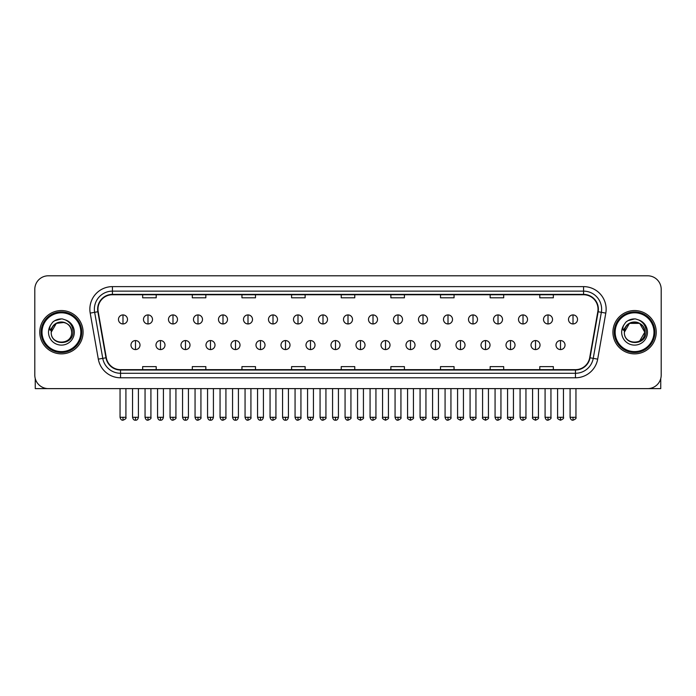 <?xml version="1.0" encoding="UTF-8"?>
<svg xmlns="http://www.w3.org/2000/svg" width="696" height="696" viewBox="0 0 696 696"><rect width="100%" height="100%" fill="white"/><g stroke="black" fill="none" stroke-linecap="round" stroke-linejoin="round"><path stroke-width="1.04" d="M39.768 332.201A21.663 21.663 0 0 0 61.431 353.864A21.663 21.663 0 0 0 83.085 332.201A21.663 21.663 0 0 0 61.431 310.546A21.663 21.663 0 0 0 39.768 332.201A21.663 21.663 0 0 0 61.431 353.864A21.663 21.663 0 0 0 83.085 332.201A21.663 21.663 0 0 0 61.431 310.546A21.663 21.663 0 0 0 39.768 332.201M612.915 332.201A21.663 21.663 0 0 0 634.569 353.864A21.663 21.663 0 0 0 656.232 332.201A21.663 21.663 0 0 0 634.569 310.546A21.663 21.663 0 0 0 612.915 332.201A21.663 21.663 0 0 0 634.569 353.864A21.663 21.663 0 0 0 656.232 332.201A21.663 21.663 0 0 0 634.569 310.546A21.663 21.663 0 0 0 612.915 332.201M97.979 309.189A14.442 14.442 0 0 1 112.421 294.747L583.579 294.747A14.442 14.442 0 0 1 597.803 311.695L589.686 357.727A14.442 14.442 0 0 1 575.462 369.663L120.539 369.663A14.442 14.442 0 0 1 106.314 357.727L98.197 311.695A14.442 14.442 0 0 1 97.979 309.189M97.623 309.189A14.799 14.799 0 0 0 97.849 311.756L105.966 357.788A14.799 14.799 0 0 0 120.539 370.02L575.462 370.02A14.799 14.799 0 0 0 590.034 357.788L598.151 311.756A14.799 14.799 0 0 0 583.579 294.382L112.421 294.382A14.799 14.799 0 0 0 97.623 309.189M90.202 313.104A22.568 22.568 0 0 1 112.421 286.621L583.579 286.621A22.568 22.568 0 0 1 605.798 313.104L597.681 359.136A22.568 22.568 0 0 1 575.462 377.789L120.539 377.789A22.568 22.568 0 0 1 98.319 359.136L90.202 313.104L94.647 312.321A18.052 18.052 0 0 1 112.421 291.137L583.579 291.137A18.052 18.052 0 0 1 601.353 312.321L593.236 358.353A18.052 18.052 0 0 1 575.462 373.274L120.539 373.274A18.052 18.052 0 0 1 102.764 358.353L94.647 312.321A18.052 18.052 0 0 1 94.369 309.189M661.2 289.327A13.537 13.537 0 0 0 647.663 275.79L48.337 275.79A13.537 13.537 0 0 0 34.8 289.327L34.8 375.074A13.537 13.537 0 0 0 48.337 388.62L647.663 388.62A13.537 13.537 0 0 0 661.2 375.074L661.2 289.327L661.2 375.074M590.034 357.788L593.236 358.353L601.353 312.321L605.798 313.104M341.231 294.747L341.231 297.801L354.769 297.801L354.769 294.747M291.589 294.747L291.589 297.801L305.126 297.801L305.126 294.747M241.947 294.747L241.947 297.801L255.484 297.801L255.484 294.747M192.305 294.747L192.305 297.801L205.842 297.801L205.842 294.747M142.663 294.747L142.663 297.801L156.2 297.801L156.2 294.747M390.874 294.747L390.874 297.801L404.411 297.801L404.411 294.747M440.516 294.747L440.516 297.801L454.053 297.801L454.053 294.747M490.158 294.747L490.158 297.801L503.695 297.801L503.695 294.747M539.8 294.747L539.8 297.801L553.337 297.801L553.337 294.747M354.769 369.663L354.769 366.609L341.231 366.609L341.231 369.663M305.126 369.663L305.126 366.609L291.589 366.609L291.589 369.663M255.484 369.663L255.484 366.609L241.947 366.609L241.947 369.663M205.842 369.663L205.842 366.609L192.305 366.609L192.305 369.663M156.2 369.663L156.2 366.609L142.663 366.609L142.663 369.663M404.411 369.663L404.411 366.609L390.874 366.609L390.874 369.663M454.053 369.663L454.053 366.609L440.516 366.609L440.516 369.663M503.695 369.663L503.695 366.609L490.158 366.609L490.158 369.663M553.337 369.663L553.337 366.609L539.8 366.609L539.8 369.663M34.8 289.327L34.8 375.074M647.663 275.79L48.337 275.79M48.337 388.62L647.663 388.62M122.983 314.923A4.515 4.515 0 0 0 118.468 319.429A4.515 4.515 0 0 0 122.983 323.945A4.515 4.515 0 0 0 127.499 319.429A4.515 4.515 0 0 0 122.983 314.923L122.983 323.945A4.515 4.515 0 0 0 127.499 319.429A4.515 4.515 0 0 0 122.983 314.923M135.485 340.553A4.515 4.515 0 0 0 130.97 345.068A4.515 4.515 0 0 0 135.485 349.583A4.515 4.515 0 0 0 140 345.068A4.515 4.515 0 0 0 135.485 340.553L135.485 349.583A4.515 4.515 0 0 0 140 345.068A4.515 4.515 0 0 0 135.485 340.553M147.987 314.923A4.515 4.515 0 0 0 143.472 319.429A4.515 4.515 0 0 0 147.987 323.945A4.515 4.515 0 0 0 152.502 319.429A4.515 4.515 0 0 0 147.987 314.923L147.987 323.945A4.515 4.515 0 0 0 152.502 319.429A4.515 4.515 0 0 0 147.987 314.923M172.991 314.923A4.515 4.515 0 0 0 168.476 319.429A4.515 4.515 0 0 0 172.991 323.945A4.515 4.515 0 0 0 177.497 319.429A4.515 4.515 0 0 0 172.991 314.923L172.991 323.945A4.515 4.515 0 0 0 177.497 319.429A4.515 4.515 0 0 0 172.991 314.923M197.986 314.923A4.515 4.515 0 0 0 193.479 319.429A4.515 4.515 0 0 0 197.986 323.945A4.515 4.515 0 0 0 202.501 319.429A4.515 4.515 0 0 0 197.986 314.923L197.986 323.945A4.515 4.515 0 0 0 202.501 319.429A4.515 4.515 0 0 0 197.986 314.923M222.99 314.923A4.515 4.515 0 0 0 218.474 319.429A4.515 4.515 0 0 0 222.99 323.945A4.515 4.515 0 0 0 227.505 319.429A4.515 4.515 0 0 0 222.99 314.923L222.99 323.945A4.515 4.515 0 0 0 227.505 319.429A4.515 4.515 0 0 0 222.99 314.923M160.489 340.553A4.515 4.515 0 0 0 155.974 345.068A4.515 4.515 0 0 0 160.489 349.583A4.515 4.515 0 0 0 164.995 345.068A4.515 4.515 0 0 0 160.489 340.553L160.489 349.583A4.515 4.515 0 0 0 164.995 345.068A4.515 4.515 0 0 0 160.489 340.553M185.484 340.553A4.515 4.515 0 0 0 180.977 345.068A4.515 4.515 0 0 0 185.484 349.583A4.515 4.515 0 0 0 189.999 345.068A4.515 4.515 0 0 0 185.484 340.553L185.484 349.583A4.515 4.515 0 0 0 189.999 345.068A4.515 4.515 0 0 0 185.484 340.553M210.488 340.553A4.515 4.515 0 0 0 205.981 345.068A4.515 4.515 0 0 0 210.488 349.583A4.515 4.515 0 0 0 215.003 345.068A4.515 4.515 0 0 0 210.488 340.553L210.488 349.583A4.515 4.515 0 0 0 215.003 345.068A4.515 4.515 0 0 0 210.488 340.553M35.252 378.546L35.252 388.62L87.6 388.62M660.748 378.546L660.748 388.62L608.4 388.62M81.737 332.201A20.306 20.306 0 0 0 61.431 311.895A20.306 20.306 0 0 0 41.116 332.201A20.306 20.306 0 0 0 61.431 352.515A20.306 20.306 0 0 0 81.737 332.201M80.832 332.201A19.41 19.41 0 0 0 61.431 312.8A19.41 19.41 0 0 0 42.021 332.201A19.41 19.41 0 0 0 61.431 351.611A19.41 19.41 0 0 0 80.832 332.201M51.695 329.138L51.208 332.201C50.651 346.06 73.063 345.808 72.993 332.201C73.037 326.581 70.522 322.492 65.459 319.942L62.405 318.933C58.725 318.716 55.489 319.803 52.678 322.178L50.834 324.815C49.721 326.711 49.468 328.547 50.103 330.322L53.392 325.45C56.446 322.387 60.091 321.378 64.319 322.422A10.205 10.205 0 0 0 51.695 329.138M51.226 332.201C50.599 319.046 72.254 319.046 71.627 332.201C72.254 345.364 50.599 345.364 51.226 332.201C50.599 319.046 72.254 319.046 71.627 332.201C72.254 345.364 50.599 345.364 51.226 332.201C50.599 319.046 72.254 319.046 71.627 332.201C72.254 345.364 50.599 345.364 51.226 332.201C50.599 319.046 72.254 319.046 71.627 332.201C72.254 345.364 50.599 345.364 51.226 332.201C50.599 319.046 72.254 319.046 71.627 332.201C72.254 319.046 50.599 319.046 51.226 332.201C50.599 319.046 72.254 319.046 71.627 332.201C72.254 319.046 50.599 319.046 51.226 332.201L56.324 323.37L64.319 322.422C68.878 324.04 71.314 327.303 71.627 332.201C72.254 319.046 50.599 319.046 51.226 332.201L56.324 323.37L64.319 322.422M52.705 322.152L54.775 320.682L61.526 318.899L54.775 320.682L52.705 322.152L54.775 320.682L61.526 318.899L54.775 320.682L52.705 322.152L54.775 320.682L61.526 318.899L54.775 320.682L52.705 322.152L54.775 320.682L61.526 318.899L54.775 320.682L52.705 322.152L54.775 320.682L61.526 318.899L54.775 320.682L52.705 322.152L54.775 320.682L61.526 318.899L54.775 320.682L52.705 322.152L54.775 320.682L61.526 318.899M654.884 332.201A20.306 20.306 0 0 0 634.569 311.895A20.306 20.306 0 0 0 614.263 332.201A20.306 20.306 0 0 0 634.569 352.515A20.306 20.306 0 0 0 654.884 332.201M653.979 332.201A19.41 19.41 0 0 0 634.569 312.8A19.41 19.41 0 0 0 615.168 332.201A19.41 19.41 0 0 0 634.569 351.611A19.41 19.41 0 0 0 653.979 332.201M624.843 329.138L624.356 332.201C623.799 346.06 646.21 345.808 646.14 332.201C646.184 326.581 643.669 322.492 638.606 319.942L635.552 318.933C631.872 318.716 628.636 319.803 625.826 322.178L623.981 324.815C622.868 326.711 622.615 328.547 623.251 330.322L626.539 325.45C629.593 322.387 633.238 321.378 637.466 322.422A10.205 10.205 0 0 0 624.843 329.138L624.373 332.201C623.747 319.046 645.401 319.046 644.774 332.201L639.676 341.04L644.774 332.201C645.401 345.364 623.747 345.364 624.373 332.201C623.747 319.046 645.401 319.046 644.774 332.201C645.401 345.364 623.747 345.364 624.373 332.201C623.747 319.046 645.401 319.046 644.774 332.201C645.401 345.364 623.747 345.364 624.373 332.201C623.747 319.046 645.401 319.046 644.774 332.201C645.401 345.364 623.747 345.364 624.373 332.201C623.747 319.046 645.401 319.046 644.774 332.201L639.676 341.04M644.774 332.201C644.461 327.303 642.025 324.04 637.466 322.422L639.676 323.37L644.774 332.201C645.401 319.046 623.747 319.046 624.373 332.201C623.747 319.046 645.401 319.046 644.774 332.201C645.401 319.046 623.747 319.046 624.373 332.201C623.747 319.046 645.401 319.046 644.774 332.201C645.401 319.046 623.747 319.046 624.373 332.201L629.471 323.37L639.676 323.37M625.852 322.152L627.923 320.682L634.674 318.899L627.923 320.682L625.852 322.152L627.923 320.682L634.674 318.899L627.923 320.682L625.852 322.152L627.923 320.682L634.674 318.899L627.923 320.682L625.852 322.152L627.923 320.682L634.674 318.899L627.923 320.682L625.852 322.152L627.923 320.682L634.674 318.899L627.923 320.682L625.852 322.152L627.923 320.682L634.674 318.899L627.923 320.682L625.852 322.152L627.923 320.682L634.674 318.899M247.994 314.923A4.515 4.515 0 0 0 243.478 319.429A4.515 4.515 0 0 0 247.994 323.945A4.515 4.515 0 0 0 252.509 319.429A4.515 4.515 0 0 0 247.994 314.923L247.994 323.945A4.515 4.515 0 0 0 252.509 319.429A4.515 4.515 0 0 0 247.994 314.923M272.997 314.923A4.515 4.515 0 0 0 268.482 319.429A4.515 4.515 0 0 0 272.997 323.945A4.515 4.515 0 0 0 277.504 319.429A4.515 4.515 0 0 0 272.997 314.923L272.997 323.945A4.515 4.515 0 0 0 277.504 319.429A4.515 4.515 0 0 0 272.997 314.923M297.992 314.923A4.515 4.515 0 0 0 293.486 319.429A4.515 4.515 0 0 0 297.992 323.945A4.515 4.515 0 0 0 302.508 319.429A4.515 4.515 0 0 0 297.992 314.923L297.992 323.945A4.515 4.515 0 0 0 302.508 319.429A4.515 4.515 0 0 0 297.992 314.923M235.492 340.553A4.515 4.515 0 0 0 230.976 345.068A4.515 4.515 0 0 0 235.492 349.583A4.515 4.515 0 0 0 240.007 345.068A4.515 4.515 0 0 0 235.492 340.553L235.492 349.583A4.515 4.515 0 0 0 240.007 345.068A4.515 4.515 0 0 0 235.492 340.553M260.495 340.553A4.515 4.515 0 0 0 255.98 345.068A4.515 4.515 0 0 0 260.495 349.583A4.515 4.515 0 0 0 265.011 345.068A4.515 4.515 0 0 0 260.495 340.553L260.495 349.583A4.515 4.515 0 0 0 265.011 345.068A4.515 4.515 0 0 0 260.495 340.553M285.499 340.553A4.515 4.515 0 0 0 280.984 345.068A4.515 4.515 0 0 0 285.499 349.583A4.515 4.515 0 0 0 290.006 345.068A4.515 4.515 0 0 0 285.499 340.553L285.499 349.583A4.515 4.515 0 0 0 290.006 345.068A4.515 4.515 0 0 0 285.499 340.553M322.996 314.923A4.515 4.515 0 0 0 318.481 319.429A4.515 4.515 0 0 0 322.996 323.945A4.515 4.515 0 0 0 327.512 319.429A4.515 4.515 0 0 0 322.996 314.923L322.996 323.945A4.515 4.515 0 0 0 327.512 319.429A4.515 4.515 0 0 0 322.996 314.923M348 314.923A4.515 4.515 0 0 0 343.485 319.429A4.515 4.515 0 0 0 348 323.945A4.515 4.515 0 0 0 352.515 319.429A4.515 4.515 0 0 0 348 314.923L348 323.945A4.515 4.515 0 0 0 352.515 319.429A4.515 4.515 0 0 0 348 314.923M373.004 314.923A4.515 4.515 0 0 0 368.488 319.429A4.515 4.515 0 0 0 373.004 323.945A4.515 4.515 0 0 0 377.519 319.429A4.515 4.515 0 0 0 373.004 314.923L373.004 323.945A4.515 4.515 0 0 0 377.519 319.429A4.515 4.515 0 0 0 373.004 314.923M398.008 314.923A4.515 4.515 0 0 0 393.492 319.429A4.515 4.515 0 0 0 398.008 323.945A4.515 4.515 0 0 0 402.514 319.429A4.515 4.515 0 0 0 398.008 314.923L398.008 323.945A4.515 4.515 0 0 0 402.514 319.429A4.515 4.515 0 0 0 398.008 314.923M423.003 314.923A4.515 4.515 0 0 0 418.496 319.429A4.515 4.515 0 0 0 423.003 323.945A4.515 4.515 0 0 0 427.518 319.429A4.515 4.515 0 0 0 423.003 314.923L423.003 323.945A4.515 4.515 0 0 0 427.518 319.429A4.515 4.515 0 0 0 423.003 314.923M310.494 340.553A4.515 4.515 0 0 0 305.988 345.068A4.515 4.515 0 0 0 310.494 349.583A4.515 4.515 0 0 0 315.01 345.068A4.515 4.515 0 0 0 310.494 340.553L310.494 349.583A4.515 4.515 0 0 0 315.01 345.068A4.515 4.515 0 0 0 310.494 340.553M335.498 340.553A4.515 4.515 0 0 0 330.983 345.068A4.515 4.515 0 0 0 335.498 349.583A4.515 4.515 0 0 0 340.013 345.068A4.515 4.515 0 0 0 335.498 340.553L335.498 349.583A4.515 4.515 0 0 0 340.013 345.068A4.515 4.515 0 0 0 335.498 340.553M360.502 340.553A4.515 4.515 0 0 0 355.987 345.068A4.515 4.515 0 0 0 360.502 349.583A4.515 4.515 0 0 0 365.017 345.068A4.515 4.515 0 0 0 360.502 340.553L360.502 349.583A4.515 4.515 0 0 0 365.017 345.068A4.515 4.515 0 0 0 360.502 340.553M385.506 340.553A4.515 4.515 0 0 0 380.99 345.068A4.515 4.515 0 0 0 385.506 349.583A4.515 4.515 0 0 0 390.012 345.068A4.515 4.515 0 0 0 385.506 340.553L385.506 349.583A4.515 4.515 0 0 0 390.012 345.068A4.515 4.515 0 0 0 385.506 340.553M410.501 340.553A4.515 4.515 0 0 0 405.994 345.068A4.515 4.515 0 0 0 410.501 349.583A4.515 4.515 0 0 0 415.016 345.068A4.515 4.515 0 0 0 410.501 340.553L410.501 349.583A4.515 4.515 0 0 0 415.016 345.068A4.515 4.515 0 0 0 410.501 340.553M448.007 314.923A4.515 4.515 0 0 0 443.491 319.429A4.515 4.515 0 0 0 448.007 323.945A4.515 4.515 0 0 0 452.522 319.429A4.515 4.515 0 0 0 448.007 314.923L448.007 323.945A4.515 4.515 0 0 0 452.522 319.429A4.515 4.515 0 0 0 448.007 314.923M473.01 314.923A4.515 4.515 0 0 0 468.495 319.429A4.515 4.515 0 0 0 473.01 323.945A4.515 4.515 0 0 0 477.526 319.429A4.515 4.515 0 0 0 473.01 314.923L473.01 323.945A4.515 4.515 0 0 0 477.526 319.429A4.515 4.515 0 0 0 473.01 314.923M498.014 314.923A4.515 4.515 0 0 0 493.499 319.429A4.515 4.515 0 0 0 498.014 323.945A4.515 4.515 0 0 0 502.521 319.429A4.515 4.515 0 0 0 498.014 314.923L498.014 323.945A4.515 4.515 0 0 0 502.521 319.429A4.515 4.515 0 0 0 498.014 314.923M523.009 314.923A4.515 4.515 0 0 0 518.503 319.429A4.515 4.515 0 0 0 523.009 323.945A4.515 4.515 0 0 0 527.524 319.429A4.515 4.515 0 0 0 523.009 314.923L523.009 323.945A4.515 4.515 0 0 0 527.524 319.429A4.515 4.515 0 0 0 523.009 314.923M548.013 314.923A4.515 4.515 0 0 0 543.498 319.429A4.515 4.515 0 0 0 548.013 323.945A4.515 4.515 0 0 0 552.528 319.429A4.515 4.515 0 0 0 548.013 314.923L548.013 323.945A4.515 4.515 0 0 0 552.528 319.429A4.515 4.515 0 0 0 548.013 314.923M573.017 314.923A4.515 4.515 0 0 0 568.502 319.429A4.515 4.515 0 0 0 573.017 323.945A4.515 4.515 0 0 0 577.532 319.429A4.515 4.515 0 0 0 573.017 314.923L573.017 323.945A4.515 4.515 0 0 0 577.532 319.429A4.515 4.515 0 0 0 573.017 314.923M435.505 340.553A4.515 4.515 0 0 0 430.989 345.068A4.515 4.515 0 0 0 435.505 349.583A4.515 4.515 0 0 0 440.02 345.068A4.515 4.515 0 0 0 435.505 340.553L435.505 349.583A4.515 4.515 0 0 0 440.02 345.068A4.515 4.515 0 0 0 435.505 340.553M460.508 340.553A4.515 4.515 0 0 0 455.993 345.068A4.515 4.515 0 0 0 460.508 349.583A4.515 4.515 0 0 0 465.024 345.068A4.515 4.515 0 0 0 460.508 340.553L460.508 349.583A4.515 4.515 0 0 0 465.024 345.068A4.515 4.515 0 0 0 460.508 340.553M485.512 340.553A4.515 4.515 0 0 0 480.997 345.068A4.515 4.515 0 0 0 485.512 349.583A4.515 4.515 0 0 0 490.019 345.068A4.515 4.515 0 0 0 485.512 340.553L485.512 349.583A4.515 4.515 0 0 0 490.019 345.068A4.515 4.515 0 0 0 485.512 340.553M510.516 340.553A4.515 4.515 0 0 0 506.001 345.068A4.515 4.515 0 0 0 510.516 349.583A4.515 4.515 0 0 0 515.023 345.068A4.515 4.515 0 0 0 510.516 340.553L510.516 349.583A4.515 4.515 0 0 0 515.023 345.068A4.515 4.515 0 0 0 510.516 340.553M535.511 340.553A4.515 4.515 0 0 0 531.005 345.068A4.515 4.515 0 0 0 535.511 349.583A4.515 4.515 0 0 0 540.026 345.068A4.515 4.515 0 0 0 535.511 340.553L535.511 349.583A4.515 4.515 0 0 0 540.026 345.068A4.515 4.515 0 0 0 535.511 340.553M560.515 340.553A4.515 4.515 0 0 0 556 345.068A4.515 4.515 0 0 0 560.515 349.583A4.515 4.515 0 0 0 565.03 345.068A4.515 4.515 0 0 0 560.515 340.553L560.515 349.583A4.515 4.515 0 0 0 565.03 345.068A4.515 4.515 0 0 0 560.515 340.553M583.579 286.621L583.579 294.382M94.647 312.321L97.849 311.756M120.539 377.789L120.539 370.02M575.462 370.02L575.462 377.789M98.319 359.136L105.966 357.788M598.151 311.756L601.353 312.321M112.421 286.621L112.421 294.382M593.236 358.353L597.681 359.136M122.983 417.278L120.051 417.278C120.565 419.366 121.539 420.34 122.983 420.21L122.983 417.278L125.915 417.278L125.915 388.62M135.485 417.278L132.553 417.278C133.066 419.366 134.041 420.34 135.485 420.21L135.485 417.278L138.417 417.278L138.417 388.62M147.987 417.278L145.055 417.278C145.56 419.366 146.543 420.34 147.987 420.21L147.987 417.278L150.919 417.278L150.919 388.62M172.991 417.278L170.05 417.278C170.564 419.366 171.547 420.34 172.991 420.21L172.991 417.278L175.923 417.278L175.923 388.62M197.986 417.278L195.054 417.278C195.567 419.366 196.542 420.34 197.986 420.21L197.986 417.278L200.926 417.278L200.926 388.62M222.99 417.278L220.058 417.278C220.571 419.366 221.546 420.34 222.99 420.21L222.99 417.278L225.922 417.278L225.922 388.62M160.489 417.278L157.557 417.278C158.062 419.366 159.045 420.34 160.489 420.21L160.489 417.278L163.421 417.278L163.421 388.62M185.484 417.278L182.552 417.278C183.065 419.366 184.049 420.34 185.484 420.21L185.484 417.278L188.425 417.278L188.425 388.62M210.488 417.278L207.556 417.278C208.069 419.366 209.044 420.34 210.488 420.21L210.488 417.278L213.42 417.278L213.42 388.62M50.834 324.815A12.911 12.911 0 0 0 61.431 345.112A12.911 12.911 0 0 0 65.459 319.942M623.981 324.815A12.911 12.911 0 0 0 634.569 345.112A12.911 12.911 0 0 0 638.606 319.942M247.994 417.278L245.062 417.278C245.575 419.366 246.549 420.34 247.994 420.21L247.994 417.278L250.925 417.278L250.925 388.62M272.997 417.278L270.057 417.278C270.57 419.366 271.553 420.34 272.997 420.21L272.997 417.278L275.929 417.278L275.929 388.62M297.992 417.278L295.06 417.278C295.574 419.366 296.557 420.34 297.992 420.21L297.992 417.278L300.933 417.278L300.933 388.62M235.492 417.278L232.56 417.278C233.073 419.366 234.047 420.34 235.492 420.21L235.492 417.278L238.424 417.278L238.424 388.62M260.495 417.278L257.564 417.278C258.068 419.366 259.051 420.34 260.495 420.21L260.495 417.278L263.427 417.278L263.427 388.62M285.499 417.278L282.559 417.278C283.072 419.366 284.055 420.34 285.499 420.21L285.499 417.278L288.431 417.278L288.431 388.62M322.996 417.278L320.064 417.278C320.578 419.366 321.552 420.34 322.996 420.21L322.996 417.278L325.928 417.278L325.928 388.62M348 417.278L345.068 417.278C345.581 419.366 346.556 420.34 348 420.21L348 417.278L350.932 417.278L350.932 388.62M373.004 417.278L370.072 417.278C370.577 419.366 371.56 420.34 373.004 420.21L373.004 417.278L375.936 417.278L375.936 388.62M398.008 417.278L395.067 417.278C395.58 419.366 396.563 420.34 398.008 420.21L398.008 417.278L400.94 417.278L400.94 388.62M423.003 417.278L420.071 417.278C420.584 419.366 421.558 420.34 423.003 420.21L423.003 417.278L425.943 417.278L425.943 388.62M310.494 417.278L307.562 417.278C308.076 419.366 309.05 420.34 310.494 420.21L310.494 417.278L313.435 417.278L313.435 388.62M335.498 417.278L332.566 417.278C333.079 419.366 334.054 420.34 335.498 420.21L335.498 417.278L338.43 417.278L338.43 388.62M360.502 417.278L357.57 417.278C356.97 418.209 357.953 419.192 360.502 420.21L360.502 417.278L363.434 417.278L363.434 388.62M385.506 417.278L382.565 417.278C381.974 418.209 382.948 419.192 385.506 420.21L385.506 417.278L388.438 417.278L388.438 388.62M410.501 417.278L407.569 417.278C406.977 418.209 407.952 419.192 410.501 420.21L410.501 417.278L413.441 417.278L413.441 388.62M448.007 417.278L445.075 417.278C445.588 419.366 446.562 420.34 448.007 420.21L448.007 417.278L450.938 417.278L450.938 388.62M473.01 417.278L470.078 417.278C470.592 419.366 471.566 420.34 473.01 420.21L473.01 417.278L475.942 417.278L475.942 388.62M498.014 417.278L495.073 417.278C495.587 419.366 496.57 420.34 498.014 420.21L498.014 417.278L500.946 417.278L500.946 388.62M523.009 417.278L520.077 417.278C520.591 419.366 521.565 420.34 523.009 420.21L523.009 417.278L525.95 417.278L525.95 388.62M548.013 417.278L545.081 417.278C545.594 419.366 546.569 420.34 548.013 420.21L548.013 417.278L550.945 417.278L550.945 388.62M573.017 417.278L570.085 417.278C570.598 419.366 571.573 420.34 573.017 420.21L573.017 417.278L575.949 417.278L575.949 388.62M435.505 417.278L432.573 417.278C431.981 418.209 432.955 419.192 435.505 420.21L435.505 417.278L438.436 417.278L438.436 388.62M460.508 417.278L457.577 417.278C456.976 418.209 457.959 419.192 460.508 420.21L460.508 417.278L463.44 417.278L463.44 388.62M485.512 417.278L482.58 417.278C481.98 418.209 482.963 419.192 485.512 420.21L485.512 417.278L488.444 417.278L488.444 388.62M510.516 417.278L507.575 417.278C506.984 418.209 507.958 419.192 510.516 420.21L510.516 417.278L513.448 417.278L513.448 388.62M535.511 417.278L532.579 417.278C531.988 418.209 532.962 419.192 535.511 420.21L535.511 417.278L538.443 417.278L538.443 388.62M560.515 417.278L557.583 417.278C556.983 418.209 557.966 419.192 560.515 420.21L560.515 417.278L563.447 417.278L563.447 388.62M120.051 417.278L120.051 388.62M125.915 417.278C126.515 418.209 125.532 419.192 122.983 420.21M132.553 417.278L132.553 388.62M138.417 417.278C137.904 419.366 136.929 420.34 135.485 420.21M145.055 417.278L145.055 388.62M150.919 417.278C151.511 418.209 150.536 419.192 147.987 420.21M170.05 417.278L170.05 388.62M175.923 417.278C176.514 418.209 175.54 419.192 172.991 420.21M195.054 417.278L195.054 388.62M200.926 417.278C201.518 418.209 200.544 419.192 197.986 420.21M220.058 417.278L220.058 388.62M225.922 417.278C226.522 418.209 225.539 419.192 222.99 420.21M157.557 417.278L157.557 388.62M163.421 417.278C162.907 419.366 161.933 420.34 160.489 420.21M182.552 417.278L182.552 388.62M188.425 417.278C187.911 419.366 186.928 420.34 185.484 420.21M207.556 417.278L207.556 388.62M213.42 417.278C212.915 419.366 211.932 420.34 210.488 420.21M245.062 417.278L245.062 388.62M250.925 417.278C251.517 418.209 250.543 419.192 247.994 420.21M270.057 417.278L270.057 388.62M275.929 417.278C276.521 418.209 275.546 419.192 272.997 420.21M295.06 417.278L295.06 388.62M300.933 417.278C301.525 418.209 300.55 419.192 297.992 420.21M232.56 417.278L232.56 388.62M238.424 417.278C237.91 419.366 236.936 420.34 235.492 420.21M257.564 417.278L257.564 388.62M263.427 417.278C262.914 419.366 261.94 420.34 260.495 420.21M282.559 417.278L282.559 388.62M288.431 417.278C287.918 419.366 286.935 420.34 285.499 420.21M320.064 417.278L320.064 388.62M325.928 417.278C326.528 418.209 325.545 419.192 322.996 420.21M345.068 417.278L345.068 388.62M350.932 417.278C351.532 418.209 350.549 419.192 348 420.21M370.072 417.278L370.072 388.62M375.936 417.278C376.527 418.209 375.553 419.192 373.004 420.21M395.067 417.278L395.067 388.62M400.94 417.278C401.531 418.209 400.557 419.192 398.008 420.21M420.071 417.278L420.071 388.62M425.943 417.278C426.535 418.209 425.56 419.192 423.003 420.21M307.562 417.278L307.562 388.62M313.435 417.278C312.922 419.366 311.939 420.34 310.494 420.21M332.566 417.278L332.566 388.62M338.43 417.278C337.917 419.366 336.942 420.34 335.498 420.21M357.57 417.278L357.57 388.62M363.434 417.278C364.025 418.209 363.051 419.192 360.502 420.21M382.565 417.278L382.565 388.62M388.438 417.278C389.029 418.209 388.055 419.192 385.506 420.21M407.569 417.278L407.569 388.62M413.441 417.278C414.033 418.209 413.059 419.192 410.501 420.21M445.075 417.278L445.075 388.62M450.938 417.278C451.539 418.209 450.556 419.192 448.007 420.21M470.078 417.278L470.078 388.62M475.942 417.278C476.534 418.209 475.559 419.192 473.01 420.21M495.073 417.278L495.073 388.62M500.946 417.278C501.538 418.209 500.563 419.192 498.014 420.21M520.077 417.278L520.077 388.62M525.95 417.278C526.541 418.209 525.567 419.192 523.009 420.21M545.081 417.278L545.081 388.62M550.945 417.278C551.545 418.209 550.562 419.192 548.013 420.21M570.085 417.278L570.085 388.62M575.949 417.278C576.549 418.209 575.566 419.192 573.017 420.21M432.573 417.278L432.573 388.62M438.436 417.278C439.037 418.209 438.054 419.192 435.505 420.21M457.577 417.278L457.577 388.62M463.44 417.278C464.041 418.209 463.058 419.192 460.508 420.21M482.58 417.278L482.58 388.62M488.444 417.278C489.036 418.209 488.061 419.192 485.512 420.21M507.575 417.278L507.575 388.62M513.448 417.278C514.039 418.209 513.065 419.192 510.516 420.21M532.579 417.278L532.579 388.62M538.443 417.278C539.043 418.209 538.069 419.192 535.511 420.21M557.583 417.278L557.583 388.62M563.447 417.278C564.047 418.209 563.064 419.192 560.515 420.21"/></g></svg>
